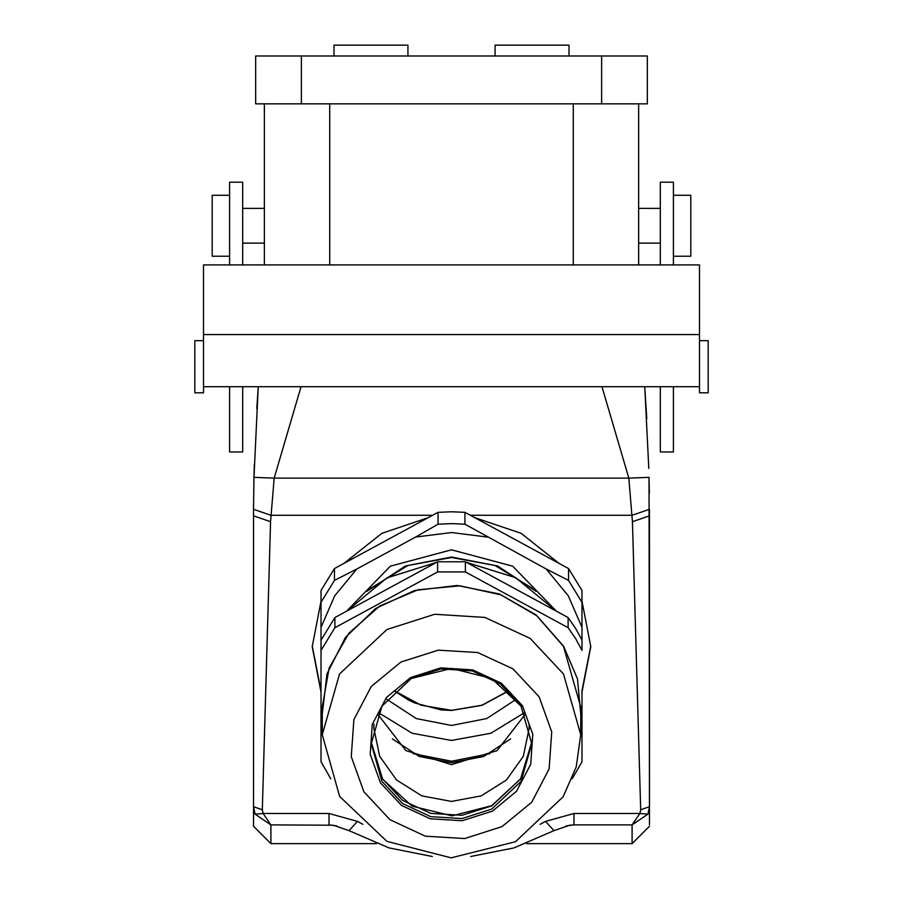 <?xml version="1.0" encoding="UTF-8"?>
<svg xmlns="http://www.w3.org/2000/svg" width="903" height="903" viewBox="0 0 903 903"><rect width="100%" height="100%" fill="white"/><g stroke="black" fill="none" stroke-linecap="round" stroke-linejoin="round"><path stroke-width="1.35" d="M301.388 103.89L255.696 103.89L255.696 56.031L647.304 56.031L647.304 103.89L301.388 103.89L301.388 56.031M673.412 386.721L673.412 451.985L660.364 451.985L660.364 386.721M660.364 264.884L660.364 182.214L673.412 182.214L673.412 264.884M242.636 264.884L242.636 182.214L229.588 182.214L229.588 264.884M229.588 386.721L229.588 451.985L242.636 451.985L242.636 386.721M673.412 195.262L690.818 195.262L690.818 256.181L673.412 256.181M229.588 195.262L212.182 195.262L212.182 256.181L229.588 256.181M376.551 843.594L270.923 843.594L270.923 824.857L255.143 814.156L253.517 806.706L262.367 809.731L270.607 521.697L253.517 515.85L253.517 826.189L253.529 509.292L253.946 477.382L258.314 386.721L256.836 408.517M203.48 340.6L194.777 340.6L194.777 392.816L203.48 392.816L203.48 264.884L699.52 264.884L699.52 386.721L203.48 386.721M649.483 824.766L649.054 477.382L628.838 478.093L601.985 386.721M699.52 340.6L708.223 340.6L708.223 392.816L699.52 392.816L699.52 386.721M255.143 814.156L263.145 813.468L329.042 813.468L329.042 824.857L336.853 825.861M526.449 843.594L632.077 843.594L632.077 824.857L639.855 813.468L647.857 814.156L649.483 806.706L640.633 809.731L632.393 521.697L628.838 478.093L274.162 478.093L301.015 386.721M322.269 714.081L326.965 673.83L345.477 637.247L375.727 608.408L414.387 590.506L457.155 585.516L499.303 593.993L536.145 614.999L563.607 646.221L577.457 678.977L580.731 714.081M322.269 734.715L322.269 707.038L329.132 668.006L348.976 633.116L379.7 606.071L418.055 589.738L459.954 585.855L500.951 594.84L536.709 615.733L563.416 646.322L580.731 707.038L580.731 734.715L576.249 766.873L563.145 796.751L515.466 841.72L451.161 857.85L386.947 841.393L339.686 796.469L322.269 734.715L339.584 673.999L386.879 629.549L434.636 614.322L484.945 617.415L530.174 638.376L563.416 673.999L580.731 734.715M529.045 724.229L529.169 728.405L523.255 756.342L506.425 780.011L481.22 795.836L451.5 801.39L421.78 795.836L396.575 780.011L379.745 756.342L373.831 728.405L373.955 724.229M377.646 714.205L405.865 750.675L451.5 764.604L497.135 750.675L525.354 714.205M491.638 805.871L461.975 815.33L430.72 813.411L402.625 800.385L381.98 778.262L371.235 742.142L382.601 779.21L412.073 806.165L451.929 815.872L491.683 805.758L520.613 778.86L531.765 742.142L520.591 778.95L491.638 805.871M371.223 743.733L381.958 706.101L411.316 678.514L451.489 668.401L491.672 678.514L521.042 706.101L531.777 743.733L521.02 781.456L491.638 809.065L461.975 818.536L430.72 816.605L402.625 803.591L381.98 781.456L371.223 743.733L381.935 706.09L411.204 678.492M411.362 678.401L441.025 668.942L472.28 670.873L500.375 683.887L521.02 706.022L531.777 743.733M380.468 782.867L370.185 754.389L372.273 724.387L386.428 697.409L410.493 677.589L440.799 667.915L472.732 669.879L501.436 683.187L522.532 705.796L532.826 734.274L530.727 764.277L516.572 791.254L492.507 811.075L462.201 820.748L430.268 818.784L401.564 805.476L380.468 782.867M502.057 826.629L464.695 838.537L425.336 836.122L389.949 819.721L363.92 791.841L351.244 756.737L353.818 719.736L371.268 686.483L400.943 662.034L438.305 650.126L477.664 652.542L513.051 668.942L539.08 696.823L551.756 731.927L549.182 768.927L531.732 802.18L502.057 826.629M394.351 690.829L421.091 705.266L451.5 710.289L481.909 705.266L508.649 690.829M510.703 738.868L483.703 756.477L451.5 762.685L419.297 756.477L392.297 738.868M532.318 588.304L495.115 565.47L451.5 557.467L407.885 565.47L370.681 588.304M366.855 591.307L405.413 565.944L451.5 557.004L497.587 565.944L536.145 591.307M347.384 610.338L390.299 566.204L451.5 549.859L512.701 566.204L555.616 610.338M378.402 712.591L412.073 733.191L451.5 740.404L490.927 733.191L524.598 712.591M568.574 580.426L546.202 568.969L568.314 595.856L582.04 627.303L582.04 590.438L568.574 568.518L568.574 580.426L582.04 602.335M320.96 692.172L312.257 646.65L320.96 601.116L320.96 590.438L320.96 627.303L334.686 595.856L356.798 568.969L334.426 580.426L334.426 568.518L428.191 517.645L381.879 533.334L344.269 563.179M516.268 699.227L486.762 718.607L451.5 725.448L416.238 718.607L386.732 699.227M558.731 563.179L521.121 533.334L474.809 517.645L568.574 568.518M466.919 562.535L515.748 577.739L554.408 609.649M508.716 690.897L481.942 705.401L451.5 710.447L441.014 709.86L414.827 703.019L408.72 700.164L394.284 690.897M466.783 562.467L515.726 577.683L554.453 609.672M540.096 824.371L545.502 821.437L554.047 830.647L513.897 847.928L470.734 856.484M432.266 856.484L389.103 847.928L348.953 830.647L333.286 825.207L270.923 824.857L263.145 813.468L262.367 809.731M568.98 56.031L568.98 45.15L495.013 45.15L495.013 56.031M334.02 56.031L334.02 45.15L407.987 45.15L407.987 56.031M638.602 103.89L638.602 264.884M264.398 103.89L264.398 264.884M699.52 334.505L203.48 334.505M320.96 691.167L320.96 650.352L334.878 627.698L334.878 617.494L320.96 640.137L320.96 761.793L330.848 778.86M334.878 617.494L437.583 561.768L437.583 571.983L334.878 627.698M437.583 571.983L465.417 571.983L465.417 561.768L437.583 561.768M465.417 561.768L568.122 617.494L568.122 627.698L465.417 571.983M568.122 627.698L575.662 638.703L582.04 650.352L582.04 640.137L575.662 628.499L568.122 617.494M572.152 778.86L582.04 761.793L582.04 691.167M489.911 753.689L451.5 761.173L413.089 753.689M582.04 640.137L582.04 627.303M546.202 568.969L464.966 524.214L464.966 512.306L474.809 517.645M428.191 517.645L438.034 512.306L438.034 524.214L415.662 537.037L451.5 532.488L487.338 537.037M415.662 537.037L356.798 568.969M320.96 627.303L320.96 640.137M438.034 524.214L451.5 523.616L464.966 524.214M320.96 602.335L334.426 580.426M438.034 512.306L451.5 511.719L464.966 512.306M320.96 590.438L334.426 568.518M312.269 645.905L320.96 690.693M582.04 690.693L590.731 645.905M254.274 464.808L253.946 477.382L274.162 478.093L270.607 521.697M648.839 468.42L644.686 386.721L646.751 418.495M649.483 806.3L649.471 509.292L632.055 515.308L470.486 515.308M649.336 493.309L649.065 478.048M582.04 692.172L590.743 646.65L582.04 601.116M566.158 825.861L573.958 824.857L569.714 825.207L554.047 830.647M329.042 813.468L357.498 821.437L348.953 830.647M545.502 821.437L573.958 813.468L573.958 824.857L632.077 824.857L647.857 814.156M573.337 264.884L573.337 103.89M329.663 103.89L329.663 264.884M601.612 103.89L601.612 56.031M348.592 609.649L386.879 577.943L436.081 562.535M432.514 515.308L270.945 515.308L253.529 509.292M357.498 821.437L362.904 824.371M573.958 813.468L639.855 813.468L640.633 809.731M649.483 515.85L632.393 521.697M638.602 243.133L660.364 243.133M638.602 208.322L660.364 208.322M242.636 243.133L264.398 243.133M242.636 208.322L264.398 208.322M436.217 562.467L386.902 577.886L348.547 609.672M270.923 843.594L253.517 826.189M632.077 843.594L649.483 826.189"/></g></svg>
